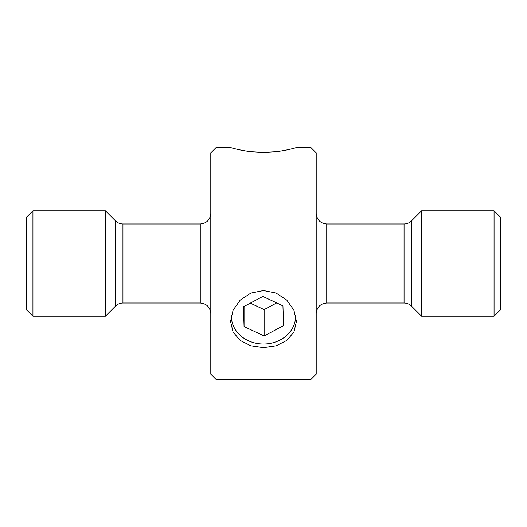 <?xml version="1.0" encoding="UTF-8"?>
<svg xmlns="http://www.w3.org/2000/svg" width="527" height="527" viewBox="0 0 527 527"><rect width="100%" height="100%" fill="white"/><g stroke="black" fill="none" stroke-linecap="round" stroke-linejoin="round"><path stroke-width="0.79" d="M494.062 210.8L494.062 316.2L500.65 309.612L500.65 217.387L494.062 210.8L421.6 210.8L421.6 316.2L411.515 306.115L411.515 220.885L421.6 210.8M122.943 303.025L122.943 223.975L200.26 223.975L200.26 303.025L122.943 303.025C120.051 303.065 117.561 304.099 115.485 306.115L105.4 316.2L105.4 210.8L32.938 210.8L32.938 316.2L26.35 309.612L26.35 217.387L32.938 210.8M316.2 152.83L316.2 374.17L310.93 379.44L310.93 147.56L316.2 152.83M216.07 379.44L210.8 374.17L210.8 152.83L216.07 147.56L216.07 379.44L310.93 379.44M263.5 290.555L250.865 293.098L240.213 300.113L233.086 310.172L230.562 321.47L233.086 332.069L240.207 340.455L250.832 345.771L263.5 347.609L276.155 345.778L286.8 340.449L293.914 332.069L296.438 321.47L293.914 310.172L286.774 300.107L276.128 293.098L263.5 290.555M275.996 151.638L263.5 152.336C281.247 152.435 296.787 147.402 296.438 147.56C296.82 147.402 281.181 152.441 263.5 152.336C245.826 152.441 230.187 147.402 230.562 147.56C230.22 147.402 245.734 152.435 263.5 152.336L250.997 151.638M231.399 314.968A32.134 27.826 180 0 0 254.923 343.018A32.134 27.826 180 0 0 291.76 329.441A32.134 27.826 180 0 0 295.601 314.968M250.312 303.13L264.132 309.606L276.688 302.92M282.94 305.851L262.868 296.444L243.428 306.793L244.06 326.549L264.132 335.956L283.572 325.607L282.94 305.851M264.132 309.606L264.132 335.956M244.06 306.457L244.06 326.549M411.515 306.115C409.439 304.099 406.949 303.065 404.057 303.025L404.057 223.975L326.74 223.975C320.396 223.408 316.885 219.897 316.2 213.435M404.057 303.025L326.74 303.025L326.74 223.975M115.485 306.115L115.485 220.885L105.4 210.8M326.74 303.025C320.396 303.592 316.885 307.103 316.2 313.565M200.26 303.025C206.604 303.592 210.115 307.103 210.8 313.565M105.4 316.2L32.938 316.2M122.943 223.975C120.051 223.935 117.561 222.901 115.485 220.885M200.26 223.975C206.604 223.408 210.115 219.897 210.8 213.435M411.515 220.885C409.439 222.901 406.949 223.935 404.057 223.975M494.062 316.2L421.6 316.2M216.07 147.56L230.562 147.56M296.438 147.56L310.93 147.56"/></g></svg>
